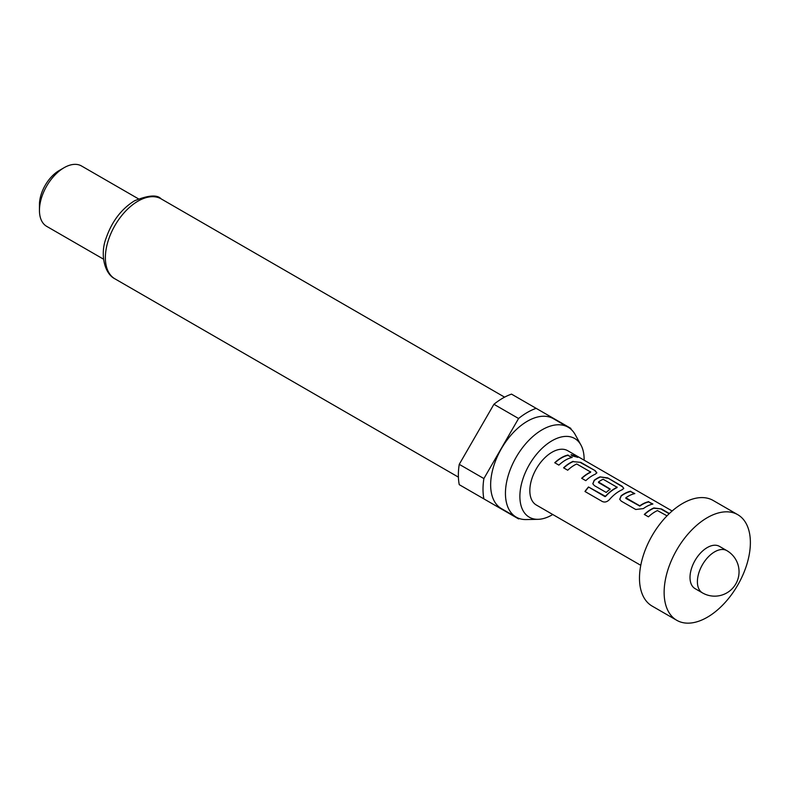 <?xml version="1.0" encoding="UTF-8"?>
<svg xmlns="http://www.w3.org/2000/svg" width="789" height="789" viewBox="0 0 789 789"><rect width="100%" height="100%" fill="white"/><g stroke="black" fill="none" stroke-linecap="round" stroke-linejoin="round"><path stroke-width="1.18" d="M577.656 457.393L571.098 454.849M572.222 455.904L577.873 457.285L576.66 456.279L571.098 454.661L572.222 455.904M695.06 588.614A24.39 14.084 -60 0 1 691.322 569.066A24.39 14.084 -60 0 1 707.26 547.566A24.39 14.084 -60 0 1 719.45 546.363L726.847 550.633A24.39 14.084 -60 0 0 714.647 551.836A24.39 14.084 -60 0 0 697.397 581.71A24.39 14.084 -60 0 0 702.447 592.884L695.06 588.614M707.26 617.284A60.99 35.209 -60 0 1 676.765 620.302A60.99 35.209 -60 0 1 667.415 571.433A60.99 35.209 -60 0 1 707.26 517.692A60.99 35.209 -60 0 1 737.745 514.675A60.99 35.209 -60 0 1 747.094 563.543A60.99 35.209 -60 0 1 707.26 617.284M676.765 620.302L652.118 606.08A60.99 35.209 -60 0 1 642.769 557.202A60.99 35.209 -60 0 1 682.613 503.461A60.99 35.209 -60 0 1 713.108 500.443L737.745 514.675M584.116 460.184A45.427 26.224 120 0 0 580.941 445.045A45.427 26.224 120 0 0 552.004 440.765A45.427 26.224 120 0 0 520.691 487.671A45.427 26.224 120 0 0 538.059 519.32A45.427 26.224 120 0 0 552.004 514.951A45.427 26.224 120 0 0 552.754 514.507M580.941 445.045L575.22 434.65A51.926 29.982 120 0 0 568.11 427.194A51.926 29.982 120 0 0 542.151 429.768A51.926 29.982 120 0 0 508.234 475.53A51.926 29.982 120 0 0 516.193 517.13A51.926 29.982 120 0 0 526.204 519.566L538.059 519.32M568.11 427.194L553.326 418.663A51.926 29.982 120 0 0 527.368 421.227A51.926 29.982 120 0 0 493.441 466.989A51.926 29.982 120 0 0 501.4 508.599L516.193 517.13M39.45 210.387L39.45 204.696A27.881 16.096 120 0 1 59.165 170.552L64.096 167.702A34.854 20.119 120 0 0 39.45 210.387A34.854 20.119 120 0 0 46.669 226.344L103.556 259.187M518.57 418.505A62.725 36.215 120 0 1 527.368 412.41A62.725 36.215 120 0 1 536.165 408.347L511.528 394.125A62.725 36.215 120 0 0 502.721 398.189A62.725 36.215 120 0 0 493.924 404.284L459.247 464.336A62.725 36.215 120 0 0 459.247 484.663L483.894 498.895A62.725 36.215 120 0 1 483.894 478.568L518.57 418.505L493.924 404.284M669.368 513.521L661.478 508.964L653.844 507.948A31.363 18.108 -60 0 0 650.984 509.388A31.363 18.108 -60 0 0 644.297 514.438L648.44 516.825A31.363 18.108 -60 0 1 655.126 511.775A31.363 18.108 -60 0 1 657.434 510.582L667.021 515.838M630.707 491.192A31.363 18.108 -60 0 0 624.069 493.855A31.363 18.108 -60 0 0 621.16 495.758L619.72 499.299L621.249 501.133L635.747 509.497L643.37 508.589A31.363 18.108 -60 0 1 646.29 506.676A31.363 18.108 -60 0 1 652.917 504.023L648.706 501.952A31.018 17.91 -60 0 0 639.81 506.074L625.874 498.372L625.845 497.76A31.363 18.108 -60 0 1 628.212 496.242A31.363 18.108 -60 0 1 634.839 493.589L630.628 491.508A31.018 17.91 -60 0 0 621.19 496.025L619.75 499.398M609.502 499.526A31.363 18.108 -60 0 1 619.385 491.143A31.363 18.108 -60 0 1 622.245 489.703L623.774 488.342L622.146 486.261L607.658 477.887L600.025 476.881A31.363 18.108 -60 0 0 597.165 478.321A31.363 18.108 -60 0 0 594.245 480.225L592.805 483.756L594.344 485.6L606.208 492.444A31.363 18.108 -60 0 1 610.252 489.111L598.486 481.961A31.363 18.108 -60 0 1 600.853 480.442A31.363 18.108 -60 0 1 603.161 479.248L617.106 487.296A31.363 18.108 -60 0 0 614.789 488.49A31.363 18.108 -60 0 0 605.41 496.311L588.495 486.981A31.363 18.108 -60 0 0 584.955 491.488L602.342 501.528C604.838 502.583 607.224 501.912 609.502 499.526M610.065 489.249L598.516 482.582L598.486 481.961M573.12 461.338A31.363 18.108 -60 0 0 570.25 462.778A31.363 18.108 -60 0 0 563.573 467.828L567.705 470.224A31.363 18.108 -60 0 1 574.392 465.175A31.363 18.108 -60 0 1 576.71 463.971L590.645 472.019A31.363 18.108 -60 0 0 588.328 473.222A31.363 18.108 -60 0 0 581.651 478.272L585.783 480.659A31.363 18.108 -60 0 1 592.47 475.609A31.363 18.108 -60 0 1 595.33 474.169L596.869 472.798L595.241 470.717L580.753 462.354L573.08 461.644A31.018 17.91 -60 0 0 563.77 467.946M568.05 455.026A31.363 18.108 -60 0 0 561.423 457.679A31.363 18.108 -60 0 0 554.736 462.729L558.878 465.125A31.363 18.108 -60 0 1 565.565 460.076A31.363 18.108 -60 0 1 572.193 457.413L567.981 455.342A31.018 17.91 -60 0 0 554.933 462.847M672.139 510.996L567.695 450.697A31.363 18.108 120 0 0 552.004 452.245A31.363 18.108 120 0 0 531.52 479.89A31.363 18.108 120 0 0 536.323 505.019L640.776 565.328M625.845 497.76L639.78 505.808A31.363 18.108 -60 0 1 642.147 504.289A31.363 18.108 -60 0 1 648.785 501.636M617.097 487.01L617.077 487.592A31.018 17.91 -60 0 0 605.508 496.508L605.41 496.311M590.645 471.743L590.616 472.315A31.018 17.91 -60 0 0 581.848 478.381M459.247 464.336L483.894 478.568M571.009 429.295A62.725 36.215 120 0 0 570.841 428.368L536.165 408.347M483.894 498.895L518.57 518.906A62.725 36.215 120 0 0 519.448 518.6M138.4 198.818L81.514 165.976A34.854 20.119 120 0 0 64.096 167.702L59.165 170.552M571.749 457.521L567.981 455.342M580.753 462.354L573.08 461.644M595.241 470.717L580.674 462.67M596.819 472.956L595.162 471.033M623.734 488.499L622.146 486.261M622.077 486.566L607.658 477.887M607.589 478.203L600.025 476.881M599.995 477.177A31.018 17.91 -60 0 0 594.275 480.491L594.245 480.225M594.275 480.491L592.835 483.864M605.508 496.508L604.877 496.439M604.985 496.626L588.495 486.981M585.132 491.586A31.018 17.91 -60 0 1 588.604 487.168M652.483 504.122L648.706 501.952M634.405 493.687L630.628 491.508M661.478 508.964L653.815 508.254A31.018 17.91 -60 0 0 644.495 514.556M669.131 513.738L661.399 509.28M114.928 278.833C103.901 273.359 100.154 253.289 106.061 238.298C111.87 221.472 121.358 208.977 134.534 200.791C148.342 195.169 157.198 194.518 161.104 198.848A46.176 26.658 120 0 0 138.016 201.136A46.176 26.658 120 0 0 107.856 241.828A46.176 26.658 120 0 0 114.928 278.833L458.409 477.138M702.447 592.884A24.39 24.39 0 0 0 739.046 571.759A24.39 24.39 0 0 0 726.847 550.633M161.104 198.848L504.585 397.153"/></g></svg>

